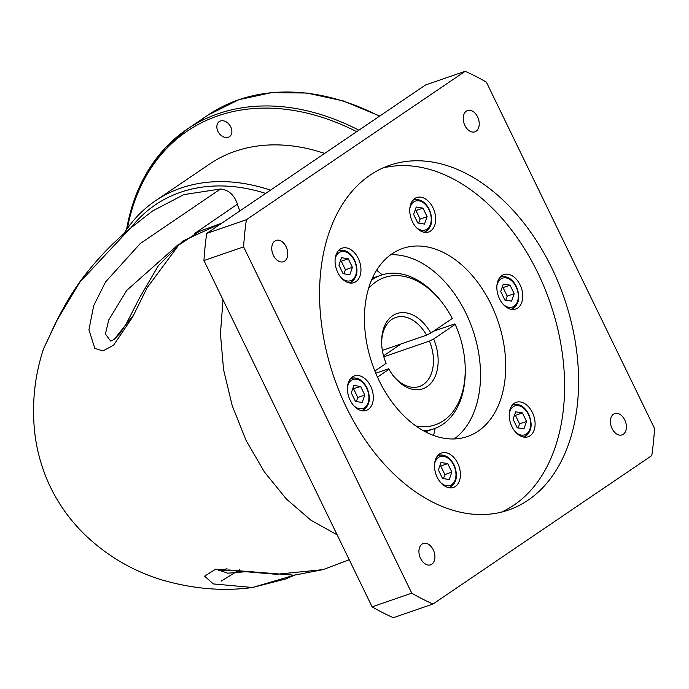 <?xml version="1.0" encoding="UTF-8"?>
<svg xmlns="http://www.w3.org/2000/svg" width="689" height="689" viewBox="0 0 689 689"><rect width="100%" height="100%" fill="white"/><g stroke="black" fill="none" stroke-linecap="round" stroke-linejoin="round"><path stroke-width="1.03" d="M358.28 258.461A18.233 12.178 71 0 0 342.063 248.186A18.233 12.178 71 0 0 337.739 272.396A18.233 12.178 71 0 0 353.957 282.662A18.233 12.178 71 0 0 358.28 258.461M370.656 386.202A18.233 12.178 71 0 0 354.439 375.927A18.233 12.178 71 0 0 350.107 400.137A18.233 12.178 71 0 0 366.324 410.403A18.233 12.178 71 0 0 370.656 386.202M457.729 463.258A18.233 12.178 71 0 0 441.511 452.992A18.233 12.178 71 0 0 437.179 477.193A18.233 12.178 71 0 0 453.396 487.467A18.233 12.178 71 0 0 457.729 463.258M532.425 412.582A18.233 12.178 71 0 0 516.207 402.316A18.233 12.178 71 0 0 511.884 426.517A18.233 12.178 71 0 0 528.101 436.792A18.233 12.178 71 0 0 532.425 412.582M432.985 207.785A18.233 12.178 71 0 0 416.767 197.51A18.233 12.178 71 0 0 412.435 221.72A18.233 12.178 71 0 0 428.653 231.986A18.233 12.178 71 0 0 432.985 207.785M520.057 284.841A18.233 12.178 71 0 0 503.84 274.575A18.233 12.178 71 0 0 499.516 298.776A18.233 12.178 71 0 0 515.725 309.051A18.233 12.178 71 0 0 520.057 284.841M222.065 223.003L199.069 231.547L178.615 245.206L147.084 287.821L132.658 316.966L113.599 345.18L102.937 350.959L94.824 348.419L88.933 329.816L93.678 305.709L105.546 281.947L140.229 243.57L220.497 189.001C228.61 189.88 234.26 194.918 237.447 204.133A29.834 21.859 -124.2 0 0 239.944 210.877M237.447 204.133L194.324 233.7M179.08 243.872L126.767 290.345L108.75 319.911L105.408 334.027L110.696 341.098L114.047 339.513L133.7 314.899M624.751 419.945A11.274 7.527 71 0 0 614.726 413.598A11.274 7.527 71 0 0 612.056 428.558A11.274 7.527 71 0 0 622.081 434.905A11.274 7.527 71 0 0 624.751 419.945M433.278 549.848A11.274 7.527 71 0 0 423.253 543.5A11.274 7.527 71 0 0 420.574 558.46A11.274 7.527 71 0 0 430.599 564.808A11.274 7.527 71 0 0 433.278 549.848M286.107 246.765A11.274 7.527 71 0 0 276.082 240.409A11.274 7.527 71 0 0 273.404 255.378A11.274 7.527 71 0 0 283.429 261.725A11.274 7.527 71 0 0 286.107 246.765M477.58 116.863A11.274 7.527 71 0 0 467.564 110.516A11.274 7.527 71 0 0 464.886 125.476A11.274 7.527 71 0 0 474.91 131.823A11.274 7.527 71 0 0 477.58 116.863M368.546 288.502A77.909 52.019 71 0 1 442.777 303.418A77.909 52.019 71 0 1 452.303 318.473L430.78 333.071L426.577 335.147A36.465 24.348 71 0 0 395.667 317.508A36.465 24.348 71 0 0 381.646 343.113M426.577 335.147L382.369 350.391M383.816 356.799L429.445 341.064L433.657 338.979L455.171 324.39L454.706 323.925L433.476 331.245M465.239 369.27A81.224 54.233 -109 0 1 465.247 370.053A81.224 54.233 -109 0 1 434.036 428.765A81.224 54.233 -109 0 1 423.434 430.746M382.18 274.833A124.321 83.016 71 0 0 376.59 270.252M491.111 304.478A99.457 66.411 71 0 0 402.66 248.462A99.457 66.411 71 0 0 379.053 380.5A99.457 66.411 71 0 0 467.504 436.507A99.457 66.411 71 0 0 491.111 304.478M390.715 254.723A99.457 66.411 -109 0 1 465.91 313.168A99.457 66.411 -109 0 1 454.249 438.945M551.794 267.978A182.335 121.755 71 0 0 389.638 165.291A182.335 121.755 71 0 0 346.369 407.345A182.335 121.755 71 0 0 508.525 510.032A182.335 121.755 71 0 0 551.794 267.978M501.42 512.134A182.335 121.755 71 0 0 537.799 272.81A182.335 121.755 71 0 0 382.748 168.021M223.003 299.767L220.446 333.812L223.572 369.692L232.245 405.769L246.051 440.383L264.369 471.931L286.348 498.974L310.989 520.273L337.145 534.836M228.3 137.275A9.121 6.675 -124.2 0 0 229.471 136.689A9.121 6.675 -124.2 0 0 230.35 126.147A9.121 6.675 -124.2 0 0 220.411 121.014A9.121 6.675 -124.2 0 0 219.24 121.6A9.121 6.675 -124.2 0 0 218.353 132.142A9.121 6.675 -124.2 0 0 228.3 137.275M265.678 193.411A195.598 143.286 -124.2 0 0 180.527 192.283A195.598 143.286 -124.2 0 0 131.013 227.749M123.856 233.769A198.914 145.715 55.8 0 1 155.413 200.809A198.914 145.715 55.8 0 1 180.957 188.054A198.914 145.715 55.8 0 1 270.467 190.164M324.622 153.423A198.914 145.715 -124.2 0 0 235.121 151.313A198.914 145.715 -124.2 0 0 209.568 164.068L155.413 200.809M294.332 575.177L252.518 587.493L213.332 583.928L204.599 576.142L215.648 569.166L276.375 574.299L323.167 569.614L349.228 559.718M220.497 189.001L183.851 194.599L152.364 211.11L130.075 228.515L79.812 282.163L57.109 320.118L45.526 344.733M383.549 355.851L401.144 343.914M430.78 333.071A39.781 26.561 -109 0 0 399.431 312.901A39.781 26.561 -109 0 0 381.628 342.33A39.781 26.561 -109 0 0 386.116 363.37L374.859 371.009M377.46 377.107L388.992 369.287L388.527 368.813L375.763 373.223M415.975 426.017A77.909 52.019 71 0 0 465.23 368.512A77.909 52.019 71 0 0 455.171 324.39M433.657 338.979A39.781 26.561 -109 0 1 429.221 384.996A39.781 26.561 -109 0 1 393.092 375.565A39.781 26.561 -109 0 1 388.992 369.287M654.55 428.463L486.391 82.155A290.078 193.704 71 0 0 465.178 71.303L246.386 219.731A290.078 193.704 71 0 0 243.613 246.86L411.772 593.169A290.078 193.704 71 0 0 432.985 604.02L651.777 455.593A290.078 193.704 71 0 0 654.55 428.463M465.178 71.303L425.518 84.98L206.726 233.407L246.386 219.731M206.726 233.407A290.078 193.704 71 0 0 203.953 260.537L372.112 606.845A290.078 193.704 71 0 0 393.324 617.697L432.985 604.02M372.112 606.845L411.772 593.169M203.953 260.537L243.613 246.86M433.553 435.422A124.321 83.016 71 0 0 435.129 428.369M371.509 280.173A81.224 54.233 -109 0 1 381.077 275.195A81.224 54.233 -109 0 1 441.847 302.187A81.224 54.233 -109 0 1 442.321 302.815M392.618 374.937A36.465 24.348 71 0 0 419.446 386.46A36.465 24.348 71 0 0 429.445 341.064M227.06 568.778L219.412 570.285L227.646 573.196L247.248 571.586M504.856 300.051L511.591 301.145L514.192 293.712L510.049 285.177L503.306 284.083L500.714 291.516L504.856 300.051M505.769 300.197L507.19 296.132L503.048 287.597L502.135 287.442M503.048 287.597L510.049 285.177M507.19 296.132L514.192 293.712M424.519 224.089L427.12 216.656L422.977 208.121L416.234 207.019L413.633 214.451L417.784 222.986L424.519 224.089M352.415 267.332L348.272 258.797L341.529 257.695L338.936 265.136L343.079 273.662L349.823 274.765L352.415 267.332L345.422 269.743L341.27 261.209L348.272 258.797M360.648 386.538L353.905 385.435L351.304 392.868L355.446 401.403L362.19 402.505L364.791 395.073L360.648 386.538L352.725 388.803M440.977 462.5L438.385 469.932L442.527 478.467L449.262 479.57L451.863 472.129L447.721 463.602L440.977 462.5M513.081 419.257L517.224 427.791L523.967 428.885L526.56 421.453L522.417 412.918L515.682 411.824L513.081 419.257M418.697 223.141L420.118 219.068L427.12 216.656M420.118 219.068L415.975 210.533L415.062 210.386M415.975 210.533L422.977 208.121M518.145 427.938L519.566 423.864L515.424 415.338L514.502 415.183M515.424 415.338L522.417 412.918M519.566 423.864L526.56 421.453M443.44 478.614L444.861 474.549L440.719 466.014L439.806 465.859M440.719 466.014L447.721 463.602M444.861 474.549L451.863 472.129M356.368 401.558L357.789 397.484L353.646 388.949M357.789 397.484L364.791 395.073M343.992 273.817L345.422 269.743M341.27 261.209L340.357 261.062M530.685 424.131A16.941 11.308 -109 0 1 524.183 436.774A16.941 11.308 -109 0 1 523.321 437.015M515.811 432.347A15.287 10.206 71 0 0 528.489 431.943A15.287 10.206 71 0 0 528.429 414.511A15.287 10.206 71 0 0 517.577 405.545A15.287 10.206 71 0 0 509.274 413.383M455.98 474.807A16.941 11.308 -109 0 1 449.478 487.45A16.941 11.308 -109 0 1 448.625 487.691M441.115 483.023A15.287 10.206 71 0 0 453.784 482.619A15.287 10.206 71 0 0 453.732 465.196A15.287 10.206 71 0 0 442.881 456.221A15.287 10.206 71 0 0 434.57 464.059M368.908 397.742A16.941 11.308 -109 0 1 362.405 410.386A16.941 11.308 -109 0 1 361.544 410.627M354.034 405.959A15.287 10.206 71 0 0 366.712 405.563A15.287 10.206 71 0 0 366.66 388.131A15.287 10.206 71 0 0 355.808 379.157A15.287 10.206 71 0 0 347.497 387.003M356.532 270.002A16.941 11.308 -109 0 1 350.029 282.645A16.941 11.308 -109 0 1 349.177 282.886M341.666 278.227A15.287 10.206 71 0 0 354.344 277.822A15.287 10.206 71 0 0 354.284 260.39A15.287 10.206 71 0 0 343.432 251.416A15.287 10.206 71 0 0 335.13 259.262M431.236 219.326A16.941 11.308 -109 0 1 424.734 231.969A16.941 11.308 -109 0 1 423.873 232.21M416.371 227.542A15.287 10.206 71 0 0 429.04 227.146A15.287 10.206 71 0 0 428.989 209.714A15.287 10.206 71 0 0 418.137 200.74A15.287 10.206 71 0 0 409.826 208.586M518.309 296.391A16.941 11.308 -109 0 1 511.806 309.034A16.941 11.308 -109 0 1 510.954 309.275M503.444 304.607A15.287 10.206 71 0 0 516.113 304.202A15.287 10.206 71 0 0 516.061 286.779A15.287 10.206 71 0 0 505.209 277.805A15.287 10.206 71 0 0 496.898 285.642M126.552 229.661A240.349 176.065 55.8 0 1 187.244 129.144A240.349 176.065 55.8 0 1 218.112 113.728A240.349 176.065 55.8 0 1 358.874 130.187M356.687 131.677A238.695 174.851 -124.2 0 0 217.896 115.838A238.695 174.851 -124.2 0 0 127.431 228.403M379.415 116.252A240.349 176.065 -124.2 0 0 238.652 99.793A240.349 176.065 -124.2 0 0 207.785 115.209A240.349 176.065 -124.2 0 0 197.846 122.668M499.938 277.34A16.941 11.308 -109 0 1 500.765 277.004A16.941 11.308 -109 0 1 513.675 282.946M412.866 200.284A16.941 11.308 -109 0 1 413.684 199.939A16.941 11.308 -109 0 1 426.603 205.89M338.161 250.96A16.941 11.308 -109 0 1 338.988 250.615A16.941 11.308 -109 0 1 351.898 256.566M350.537 378.7A16.941 11.308 -109 0 1 351.356 378.356A16.941 11.308 -109 0 1 364.274 384.307M437.61 455.756A16.941 11.308 -109 0 1 438.428 455.42A16.941 11.308 -109 0 1 451.347 461.363M512.315 405.08A16.941 11.308 -109 0 1 513.133 404.744A16.941 11.308 -109 0 1 526.043 410.687M523.425 437.033L524.183 436.774C531.495 432.563 533.019 425.035 528.756 414.192C524.622 406.501 519.411 403.349 513.133 404.744L512.375 405.003M448.72 487.709L449.478 487.45C456.79 483.239 458.314 475.711 454.06 464.868C449.917 457.177 444.715 454.025 438.428 455.42L437.67 455.679M361.647 410.653L362.405 410.386C369.717 406.174 371.242 398.647 366.979 387.812C362.845 380.113 357.643 376.961 351.356 378.356L350.598 378.623M349.271 282.912L350.029 282.645C357.35 278.442 358.874 270.915 354.611 260.072C350.477 252.372 345.267 249.229 338.988 250.615L338.23 250.882M423.976 232.236L424.734 231.969C432.046 227.758 433.57 220.23 429.307 209.396C425.173 201.696 419.971 198.544 413.684 199.939L412.926 200.206M511.049 309.292L511.806 309.034C519.118 304.822 520.651 297.295 516.388 286.452C512.254 278.761 507.044 275.609 500.765 277.004L500.007 277.262M379.725 116.045L343.346 100.939L306.924 93.041L271.69 92.619L238.833 99.707L207.785 115.209L187.244 129.144L165.3 147.885L147.532 171.389L134.407 199.035L126.268 230.083M425.328 431.77L434.036 428.765M47.386 340.711L43.614 348.608C34.915 374.807 31.858 401.92 34.45 429.953C36.465 450.038 41.848 469.209 50.607 487.476C59.443 505.511 71.131 521.504 85.669 535.474C107.57 556.169 132.839 570.948 161.484 579.802C192.903 588.957 223.245 591.524 252.518 587.493L285.453 579.044L295.297 574.841M152.364 211.11L130.075 228.515M372.37 278.201L381.077 275.195M465.23 368.512L465.247 370.053M442.777 303.418L441.847 302.187M222.28 222.857L182.749 241.072L158.341 265.721L139.746 297.502L126.5 323.356L120.222 333.063L114.064 339.496M45.577 344.646L53.621 327.103C64.232 305.046 75.308 286.917 86.84 272.715C100.198 255.92 114.607 241.193 130.057 228.533M219.412 570.285L218.542 570.776L228.903 569.975L294.134 575.186L323.167 569.614M234.122 573.153L221.135 581.154M221.083 581.163L239.591 569.76"/></g></svg>
